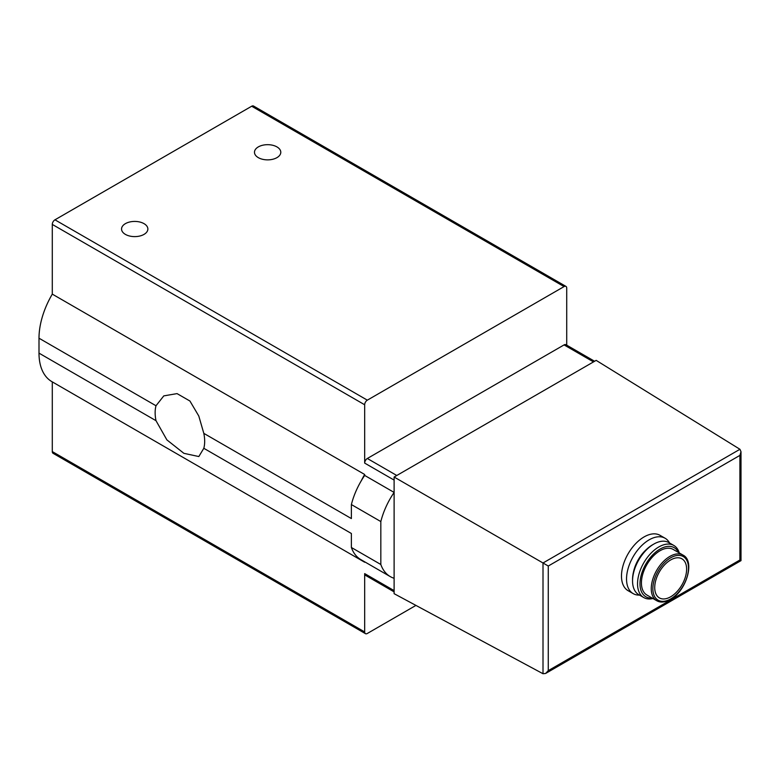 <?xml version="1.0" encoding="UTF-8"?>
<svg xmlns="http://www.w3.org/2000/svg" width="780" height="780" viewBox="0 0 780 780"><rect width="100%" height="100%" fill="white"/><g stroke="black" fill="none" stroke-linecap="round" stroke-linejoin="round"><path stroke-width="1.17" d="M203.814 433.358L198.783 416.003L189.93 401.027L177.041 393.607L163.8 395.879L156 405.756A35.022 20.221 -120 0 0 156 420.683L166.881 439.881L183.885 453.326L198.822 456.544L203.814 448.295A35.022 20.221 -120 0 0 203.814 433.358L351.38 518.563L351.38 504.562L380.825 521.557L380.825 564.486A55.721 32.165 120 0 0 390.283 576.605A55.721 32.165 120 0 0 394.115 578.282L394.115 593.678L543.007 673.735L545.62 673.452L741 560.644L739.898 560.011L739.898 455.393L741 451.688L741 560.644M566.719 345.169L566.719 288.113A3.763 2.174 120 0 0 565.948 286.397L253.568 106.041A3.763 2.174 120 0 0 251.686 106.226L54.951 219.814A3.763 2.174 120 0 0 52.289 224.416L52.289 294.119L364.669 474.474A62.293 35.968 120 0 0 361.111 481.055A55.721 32.165 120 0 0 351.38 504.562M52.289 294.119A62.293 35.968 120 0 0 39 338.208L39 353.135A62.293 35.968 120 0 0 51.899 381.654L364.279 562.01A62.293 35.968 120 0 0 364.669 562.224L364.669 561.815M361.12 559.767A62.293 35.968 120 0 0 364.279 562.01M594.614 361.267L565.948 344.721A3.763 2.174 120 0 0 564.067 344.906L367.331 458.484L396.776 475.488L596.164 360.37L739.947 449.28L741 451.688M396.776 475.488L394.115 477.029L543.007 562.984L543.007 673.735M394.115 477.029L394.115 578.282M639.502 595.101A31.96 18.447 -60 0 1 633.155 593.609L628.105 590.694A31.96 18.447 -60 0 1 628.105 553.79A31.96 18.447 -60 0 1 660.065 535.343L665.116 538.258A31.96 18.447 -60 0 1 669.572 542.997M415.935 605.407L367.331 633.467A3.763 2.174 120 0 1 365.45 633.652A3.763 2.174 120 0 1 364.669 631.937L364.669 573.612A3.763 2.174 120 0 0 365.45 575.328L394.115 591.883M364.669 474.474L364.669 475.42A55.721 32.165 120 0 0 361.111 481.055M367.331 458.484A3.763 2.174 120 0 0 364.669 463.096L394.115 480.09M565.948 286.397A3.763 2.174 120 0 0 564.067 286.582L367.331 400.159A3.763 2.174 120 0 0 364.669 404.761L364.669 463.096M125.404 234.39A13.162 7.595 0 0 0 139.747 236.038A13.162 7.595 0 0 0 147.868 229.018A13.162 7.595 0 0 0 134.706 221.422A13.162 7.595 0 0 0 121.553 229.018A13.162 7.595 0 0 0 125.404 234.39M276.939 146.903A13.162 7.595 180 0 1 280.79 152.275A13.162 7.595 180 0 1 267.637 159.871A13.162 7.595 180 0 1 254.475 152.275A13.162 7.595 180 0 1 262.597 145.255A13.162 7.595 180 0 1 276.939 146.903M364.669 475.42L394.115 492.424A55.721 32.165 120 0 0 380.825 521.557M203.814 448.295L351.38 533.491L351.38 547.492L380.825 564.486M52.289 381.878L52.289 451.581A3.763 2.174 120 0 0 53.069 453.307L365.45 633.652M351.38 547.492A55.721 32.165 120 0 0 360.838 559.601L390.283 576.605M739.898 455.393L548.272 566.026L543.007 562.984L739.947 449.28M548.272 566.026L548.272 670.644L545.62 673.452M670.673 596.788A22.561 13.026 -60 0 1 659.392 597.899A22.561 13.026 -60 0 1 659.392 571.857A22.561 13.026 -60 0 1 681.954 558.831A22.561 13.026 -60 0 1 685.405 576.908A22.561 13.026 -60 0 1 670.673 596.788M656.711 600.697L646.883 595.013A26.315 15.191 -60 0 1 646.874 564.632A26.315 15.191 -60 0 1 673.198 549.432L683.036 555.116A26.315 15.191 -60 0 0 656.711 570.307A26.315 15.191 -60 0 0 656.711 600.697C660.407 602.833 664.979 602.413 670.439 599.45C686.303 591.162 695.37 561.034 683.036 555.116M652.148 598.055A28.353 16.37 -60 0 1 645.859 564.038A28.353 16.37 -60 0 1 678.463 552.474M652.938 598.514A30.079 17.365 -60 0 1 643.773 597.568A30.079 17.365 -60 0 1 643.773 562.838A30.079 17.365 -60 0 1 673.852 545.474A30.079 17.365 -60 0 1 679.253 552.932M643.773 597.568L638.781 594.682A30.079 17.365 -60 0 1 632.551 580.915A30.079 17.365 -60 0 1 653.816 544.079A30.079 17.365 -60 0 1 668.86 542.587L673.852 545.474M632.551 580.915L632.551 579.501A28.353 16.37 -60 0 1 652.597 544.781L653.816 544.079M633.506 571.886A26.315 15.191 -60 0 1 646.483 549.413M633.155 593.609A31.96 18.447 -60 0 1 633.155 556.706A31.96 18.447 -60 0 1 665.116 538.258M156 405.756L39 338.208M156 420.683L39 353.135M564.067 344.906L593.512 361.91M548.272 670.644L739.898 560.011M564.067 286.582L251.686 106.226M367.331 400.159L54.951 219.814M364.669 404.761L52.289 224.416M364.669 631.937L52.289 451.581M364.669 573.612L394.115 590.606M670.673 598.933A25.194 14.547 -60 0 1 655.249 576.986A25.194 14.547 -60 0 1 686.098 559.172A25.194 14.547 -60 0 1 670.673 598.933"/></g></svg>
